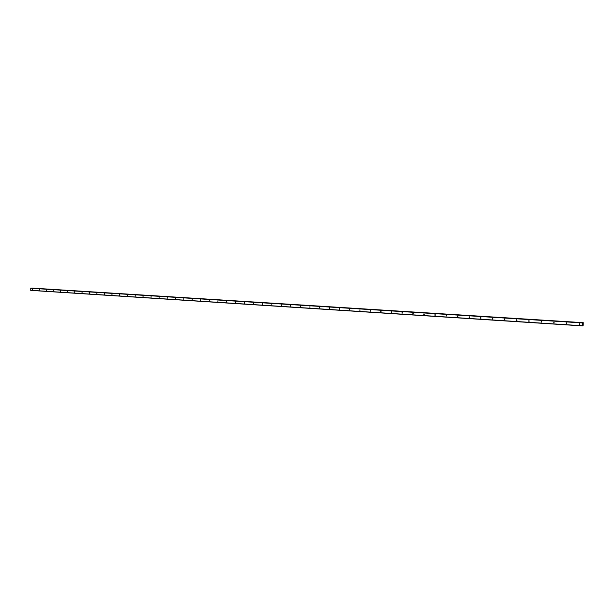 <?xml version="1.0" encoding="UTF-8"?>
<svg xmlns="http://www.w3.org/2000/svg" width="614" height="614" viewBox="0 0 614 614"><rect width="100%" height="100%" fill="white"/><g stroke="black" fill="none" stroke-linecap="round" stroke-linejoin="round"><path stroke-width="0.92" d="M32.435 289.056L32.427 289.693L32.435 289.056M39.319 289.493L39.311 290.13L39.319 289.493M46.273 289.931L46.265 290.575L46.273 289.931M53.295 290.376L53.28 291.021L53.295 290.376M60.379 290.829L60.364 291.473L60.379 290.829M67.532 291.282L67.525 291.926L67.532 291.282M74.762 291.734L74.747 292.387L74.762 291.734M82.053 292.203L82.038 292.855L82.053 292.203M89.421 292.671L89.406 293.323L89.421 292.671M96.858 293.139L96.843 293.799L96.858 293.139M104.372 293.615L104.357 294.283L104.372 293.615M111.955 294.098L111.94 294.766L111.955 294.098M119.623 294.582L119.607 295.25L119.623 294.582M127.359 295.073L127.344 295.748L127.359 295.073M135.18 295.564L135.164 296.247L135.18 295.564M143.07 296.063L143.054 296.746L143.07 296.063M151.052 296.57L151.036 297.26L151.052 296.57M159.11 297.084L159.095 297.775L159.11 297.084M167.254 297.598L167.231 298.289L167.254 297.598M175.474 298.12L175.458 298.818L175.474 298.12M183.786 298.65L183.77 299.348L183.786 298.65M192.19 299.179L192.19 299.885L192.19 299.179M200.671 299.716L200.655 300.423L200.671 299.716M209.251 300.261L209.228 300.967L209.251 300.261M217.916 300.806L217.901 301.52L217.916 300.806M226.681 301.367L226.658 302.08L226.681 301.367M235.53 301.927L235.515 302.648L235.53 301.927M244.479 302.495L244.464 303.216L244.479 302.495M253.528 303.063L253.505 303.792L253.528 303.063M262.677 303.646L262.654 304.375L262.677 303.646M271.918 304.229L271.895 304.966L271.918 304.229M281.266 304.82L281.243 305.565L281.266 304.82M290.721 305.419L290.721 306.171L290.721 305.419M300.277 306.025L300.254 306.777L300.277 306.025M309.94 306.639L309.916 307.391L309.94 306.639M319.717 307.261L319.717 308.021L319.717 307.261M329.603 307.883L329.572 308.65L329.603 307.883M339.596 308.52L339.573 309.287L339.596 308.52M349.711 309.157L349.681 309.932L349.711 309.157M359.934 309.809L359.911 310.584L359.934 309.809M370.288 310.461L370.257 311.244L370.288 310.461M380.749 311.129L380.718 311.912L380.749 311.129M391.341 311.797L391.31 312.587L391.341 311.797M402.063 312.472L402.024 313.27L402.063 312.472M412.9 313.163L412.869 313.961L412.9 313.163M423.875 313.861L423.844 314.66L423.875 313.861M434.981 314.56L434.981 315.373L434.981 314.56M446.224 315.274L446.186 316.087L446.224 315.274M457.599 315.995L457.599 316.816L457.599 315.995M469.111 316.724L469.073 317.545L469.111 316.724M480.77 317.461L480.731 318.29L480.77 317.461M492.574 318.213L492.535 319.042L492.574 318.213M504.524 318.965L504.524 319.81L504.524 318.965M516.62 319.733L516.581 320.577L516.62 319.733M528.877 320.508L528.831 321.36L528.877 320.508M541.279 321.299L541.241 322.15L541.279 321.299M553.851 322.097L553.859 322.956L553.851 322.097M566.576 322.903L566.53 323.762L566.576 322.903M579.47 323.716L579.746 324.484M31.084 288.127L582.901 322.764L30.731 288.242L30.769 290.391L582.64 325.904L582.77 322.949L583.047 323.279L583.231 322.665L583.185 325.274L582.64 325.904M31.905 288.173L583.177 322.764M32.043 288.096L583.231 322.665L31.913 288.166M582.932 324.184L583.047 323.801M566.607 322.903L566.852 323.662M553.897 322.097L554.12 322.849M541.356 321.306L541.556 322.043M528.961 320.523L529.145 321.252M516.727 319.756L516.896 320.462M504.647 318.996L504.8 319.687M492.712 318.244L492.85 318.919M480.923 317.507L481.054 318.159M469.28 316.77L469.395 317.415M457.775 316.049L457.883 316.671M446.416 315.343L446.516 315.941M435.188 314.637L435.28 315.212M424.097 313.946L424.174 314.498M413.13 313.263L413.207 313.785M402.3 312.587L402.37 313.086M391.594 311.92L391.655 312.388M381.018 311.267L381.064 311.697M370.557 310.615L370.603 311.022M30.807 288.135L582.801 322.795M30.731 288.242L582.77 322.949M30.7 290.292L582.625 325.765M31.92 288.135L583.185 322.734M31.959 288.096L583.2 322.672"/></g></svg>
